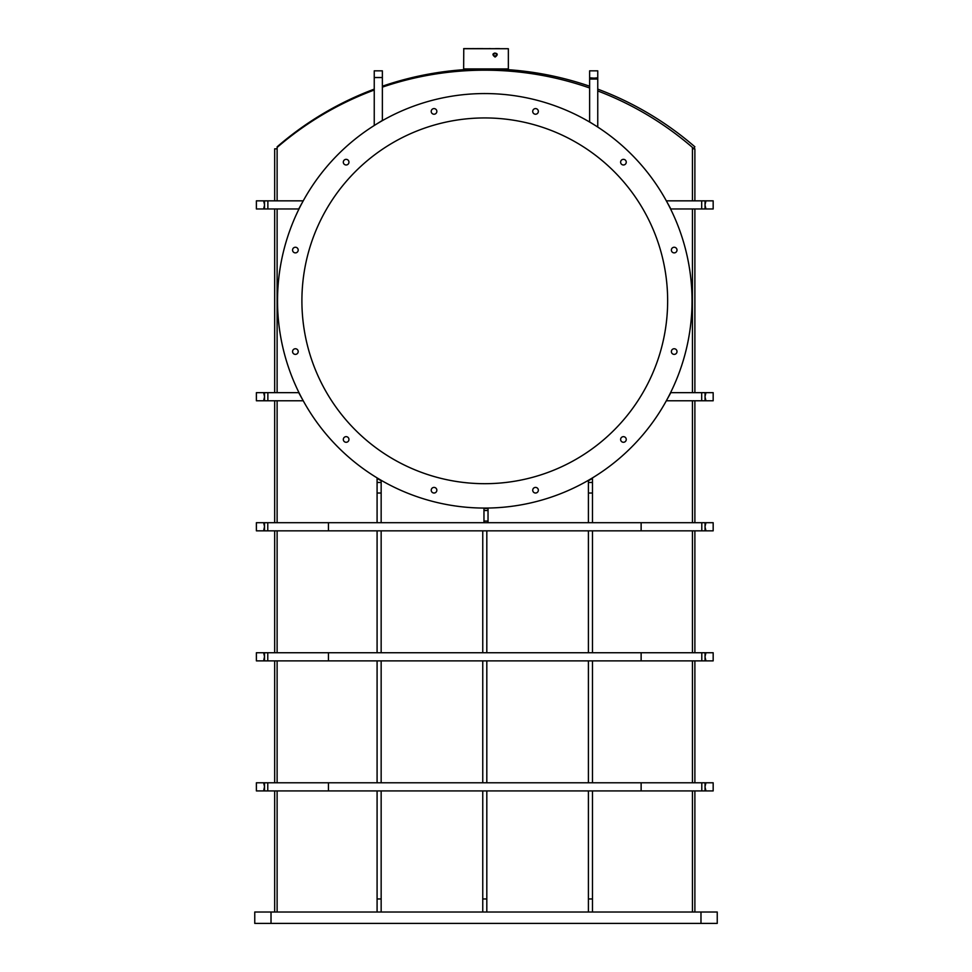 <?xml version="1.0" encoding="UTF-8"?>
<svg xmlns="http://www.w3.org/2000/svg" width="972" height="972" viewBox="0 0 972 972"><rect width="100%" height="100%" fill="white"/><g stroke="black" fill="none" stroke-linecap="round" stroke-linejoin="round"><path stroke-width="1.46" d="M692.441 147.938A316.58 316.58 0 0 1 693.291 148.655L694.883 146.821A319.01 319.01 0 0 0 597.756 89.132M589.627 86.216A319.01 319.01 0 0 0 382.373 86.216M374.244 89.132A319.01 319.01 0 0 0 277.117 146.821L277.421 147.161M464.458 68.915L464.458 69.644L467.629 69.449M467.836 69.437L469.087 69.364M496.546 69.097L501.516 69.291M502.718 69.352L503.885 69.425M504.116 69.437L507.542 69.644L507.542 68.915M508.356 48.722L463.766 48.6L463.644 68.915L508.356 68.915L508.356 48.722L463.644 48.722M489.135 48.6L490.423 48.6M482.865 48.6L477.216 48.6M472.501 48.6L473.777 48.6M495.501 48.6L499.499 48.6M495.113 57.044C502.354 51.941 487.774 51.941 495.113 57.044L494.845 56.4C496.85 55.258 496.85 54.128 494.845 52.998C492.853 54.128 492.853 55.258 494.845 56.4M493.655 55.781A1.701 1.555 90 0 0 493.655 53.606M597.756 90.943A317.795 317.795 0 0 1 692.441 147.428L692.441 200.84M692.441 208.968L692.441 392.664M692.441 400.78L692.441 522.705M692.441 530.833L692.441 652.747M692.441 660.875L692.441 782.788M692.441 790.916L692.441 912.015M277.117 200.84L277.117 147.428A317.795 317.795 0 0 1 374.244 90.031M382.373 87.14A317.795 317.795 0 0 1 589.627 87.978M277.117 912.015L277.117 790.916M277.117 782.788L277.117 660.875M277.117 652.747L277.117 530.833M277.117 522.705L277.117 400.78M277.117 392.664L277.117 208.968M264.518 790.916L256.389 790.916L256.389 782.788L264.518 782.788L264.518 790.916L267.774 790.916L267.774 782.788L713.169 782.788L713.169 790.916L701.796 790.916L701.796 782.788M267.774 790.916L701.796 790.916M328.439 790.916L328.439 782.788M641.131 790.916L641.131 782.788M264.518 660.875L256.389 660.875L256.389 652.747L264.518 652.747L264.518 660.875L267.774 660.875L267.774 652.747L713.169 652.747L713.169 660.875L701.796 660.875L701.796 652.747M267.774 660.875L701.796 660.875M328.439 660.875L328.439 652.747M641.131 660.875L641.131 652.747M264.518 530.833L256.389 530.833L256.389 522.705L264.518 522.705L264.518 530.833L267.774 530.833L267.774 522.705L713.169 522.705L713.169 530.833L701.796 530.833L701.796 522.705M267.774 530.833L701.796 530.833M328.439 530.833L328.439 522.705M641.131 530.833L641.131 522.705M588.412 660.875L592.47 660.875L592.47 782.788L588.412 782.788L588.412 660.875M588.412 530.833L588.412 652.747L592.47 652.747L592.47 530.833M482.756 530.833L482.756 652.747L486.814 652.747L486.814 530.833M486.814 782.788L486.814 660.875L482.756 660.875L482.756 782.788L486.814 782.788M381.158 782.788L381.158 660.875L377.087 660.875L377.087 782.788L381.158 782.788M377.087 530.833L377.087 652.747L381.158 652.747L381.158 530.833M277.53 300.81A207.255 207.255 0 0 0 588.412 480.302A207.255 207.255 0 0 0 588.412 121.33A207.255 207.255 0 0 0 277.53 300.81M436.841 490.216A2.807 2.807 0 0 0 432.625 487.786A2.807 2.807 0 0 0 432.625 492.646A2.807 2.807 0 0 0 436.841 490.216M298.197 351.56A2.807 2.807 0 0 0 293.981 349.13A2.807 2.807 0 0 0 293.981 354.002A2.807 2.807 0 0 0 298.197 351.56M348.948 162.166A2.807 2.807 0 0 0 344.72 159.724A2.807 2.807 0 0 0 344.72 164.596A2.807 2.807 0 0 0 348.948 162.166M538.342 111.416A2.807 2.807 0 0 0 534.126 108.973A2.807 2.807 0 0 0 534.126 113.846A2.807 2.807 0 0 0 538.342 111.416M676.998 250.059A2.807 2.807 0 0 0 672.782 247.629A2.807 2.807 0 0 0 672.782 252.501A2.807 2.807 0 0 0 676.998 250.059M626.247 439.466A2.807 2.807 0 0 0 622.031 437.036A2.807 2.807 0 0 0 622.031 441.896A2.807 2.807 0 0 0 626.247 439.466M301.903 300.81A182.87 182.87 0 0 0 576.214 459.185A182.87 182.87 0 0 0 576.214 142.447A182.87 182.87 0 0 0 301.903 300.81M538.342 490.216A2.807 2.807 0 0 0 534.126 487.786A2.807 2.807 0 0 0 534.126 492.646A2.807 2.807 0 0 0 538.342 490.216M676.998 351.56A2.807 2.807 0 0 0 672.782 349.13A2.807 2.807 0 0 0 672.782 354.002A2.807 2.807 0 0 0 676.998 351.56M626.247 162.166A2.807 2.807 0 0 0 622.031 159.724A2.807 2.807 0 0 0 622.031 164.596A2.807 2.807 0 0 0 626.247 162.166M436.841 111.416A2.807 2.807 0 0 0 432.625 108.973A2.807 2.807 0 0 0 432.625 113.846A2.807 2.807 0 0 0 436.841 111.416M298.197 250.059A2.807 2.807 0 0 0 293.981 247.629A2.807 2.807 0 0 0 293.981 252.501A2.807 2.807 0 0 0 298.197 250.059M348.948 439.466A2.807 2.807 0 0 0 344.72 437.036A2.807 2.807 0 0 0 344.72 441.896A2.807 2.807 0 0 0 348.948 439.466M271.018 912.015L717.239 912.015L717.239 923.4L254.761 923.4L254.761 912.015L271.018 912.015L271.018 923.4M700.982 912.015L700.982 923.4M277.117 148.825L274.675 148.825L274.675 200.84M274.675 208.968L274.675 392.664M274.675 400.78L274.675 522.705M274.675 530.833L274.675 652.747M274.675 660.875L274.675 782.788M274.675 790.916L274.675 912.015M263.643 782.788L264.518 786.652L263.643 790.916M263.643 652.747L264.518 656.61L263.643 660.875M263.643 522.705L264.518 526.557L263.643 530.833M263.643 392.664L264.518 392.664L264.518 400.78L256.389 400.78L256.389 392.664L263.643 392.664L264.518 396.515M264.518 396.928L263.643 400.78M263.643 200.84L264.518 200.84L264.518 208.968L256.389 208.968L256.389 200.84L263.643 200.84L264.518 204.703M264.518 205.116L263.643 208.968M692.441 148.825L694.883 148.825L694.883 200.84M694.883 208.968L694.883 392.664M694.883 400.78L694.883 522.705M694.883 530.833L694.883 652.747M694.883 660.875L694.883 782.788M694.883 790.916L694.883 912.015M705.927 782.788L705.04 786.652M705.04 787.053L705.927 790.916M705.927 652.747L705.04 656.61M705.04 657.011L705.927 660.875M705.927 522.705L705.04 526.557M705.04 526.97L705.927 530.833M701.687 400.78L666.33 400.78L670.838 392.664L701.687 392.664L701.687 400.78L713.169 400.78L713.169 392.664L705.927 392.664L705.04 396.515M701.687 392.664L705.927 392.664M705.04 396.928L705.927 400.78M701.687 208.968L670.838 208.968L666.33 200.84L701.687 200.84L701.687 208.968L713.169 208.968L713.169 200.84L705.927 200.84L705.04 204.703M701.687 200.84L705.927 200.84M705.04 205.116L705.927 208.968M594.099 78.149L597.756 77.796L597.756 70.835L589.627 70.835L589.627 77.796L594.099 78.149L594.099 79.06M593.285 78.149L593.285 79.06M597.756 77.796L597.756 127.016L589.627 121.937L589.627 79.06L597.756 79.06M589.627 77.796L589.627 79.06M374.244 77.541L374.244 70.835L382.373 70.835L382.373 120.419L374.244 125.497L374.244 77.541L382.373 77.541M592.47 898.954L592.47 912.015L588.412 912.015L588.412 790.916L592.47 790.916L592.47 898.954L588.412 898.954M486.814 898.954L486.814 912.015L482.756 912.015L482.756 790.916L486.814 790.916L486.814 898.954L482.756 898.954M381.158 898.954L381.158 912.015L377.087 912.015L377.087 790.916L381.158 790.916L381.158 898.954L377.087 898.954M267.871 200.84L303.228 200.84L298.72 208.968L267.871 208.968L267.871 200.84L264.518 200.84M303.228 400.78L267.871 400.78L267.871 392.664L298.72 392.664L303.228 400.78M705.04 782.788L705.04 790.916M705.04 652.747L705.04 660.875M705.04 522.705L705.04 530.833M705.04 392.664L705.04 400.78M705.04 200.84L705.04 208.968M264.518 522.705L267.774 522.705M264.518 652.747L267.774 652.747M264.518 782.788L267.774 782.788M264.518 392.664L267.871 392.664M264.518 400.78L267.871 400.78M264.518 208.968L267.871 208.968M488.029 522.705L488.029 521.065L483.971 521.065L483.971 508.478L488.029 508.478L488.029 510.507L483.971 510.507M483.971 522.705L483.971 521.065M488.029 521.065L488.029 510.507M381.158 522.705L381.158 480.751L377.087 478.406L377.087 522.705M381.158 482.464L377.087 482.464M381.158 493.023L377.087 493.023M588.412 482.464L592.47 482.464L592.47 478.406L588.412 480.751L588.412 522.705M592.47 482.464L592.47 522.705M588.412 493.023L592.47 493.023"/></g></svg>
